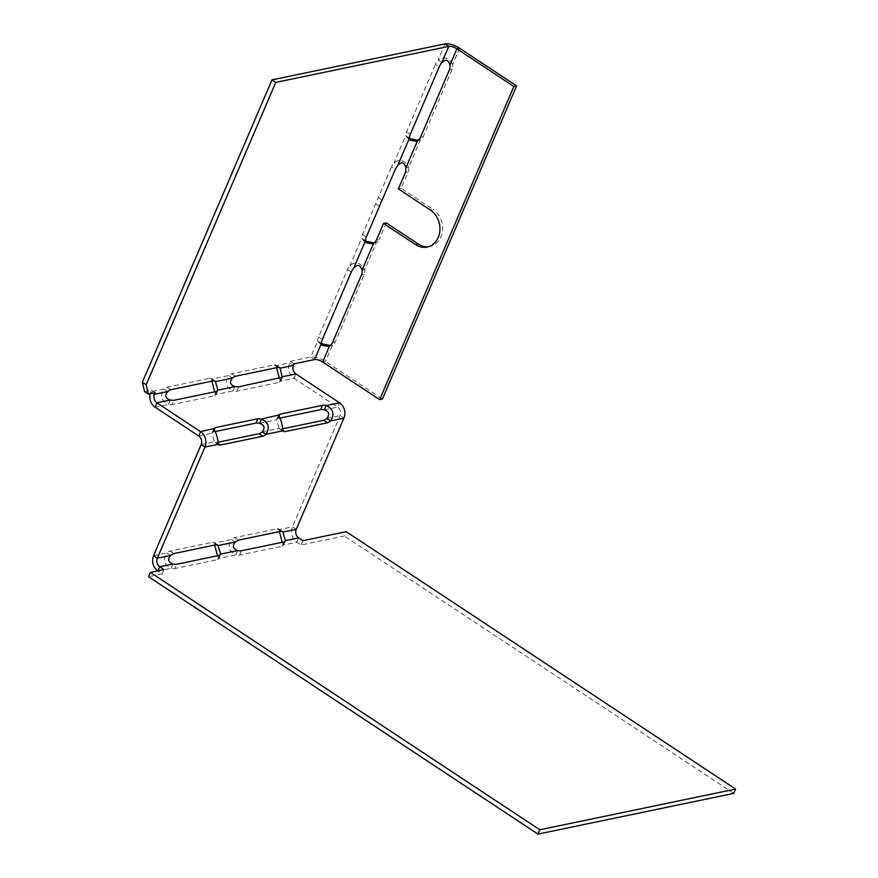 <?xml version="1.0" encoding="UTF-8"?>
<svg xmlns="http://www.w3.org/2000/svg" width="878" height="878" viewBox="0 0 878 878"><rect width="100%" height="100%" fill="white"/><g stroke="black" fill="none" stroke-linecap="round" stroke-linejoin="round"><path stroke-width="0.66" stroke-dasharray="4.39 3.29" d="M163.999 569.57L162.156 573.883L158.018 570.81M162.156 573.883L148.525 576.725M157.634 570.898L171.199 568.307A7.858 2.799 23.2 0 0 174.898 568.549L176.752 564.236M220.323 554.929L218.831 558.408A7.858 2.799 23.2 0 1 218.754 558.869A7.858 2.799 23.2 0 1 217.47 559.703L174.898 568.549M217.503 555.752L218.831 558.408L235.908 554.852A7.858 2.799 23.2 0 0 239.595 555.094L282.167 546.248A7.858 2.799 23.2 0 0 283.451 545.414A7.858 2.799 23.2 0 0 283.539 544.942L285.021 541.474M294.119 363.81L290.322 361.297L289.641 362.888A11.315 9.428 -101.7 0 0 294.02 378.264L337.668 407.107A6.289 5.235 78.3 0 1 340.104 415.645L292.451 526.811A11.315 9.428 -101.7 0 0 296.841 542.176L301.088 544.986L344.341 535.997L346.184 531.673M733.756 793.372L344.341 535.997M170.617 555.456L166.82 552.942C162.595 559.626 164.054 564.752 171.199 568.307L173.054 563.994M302.943 540.672L301.088 544.986M235.326 542L231.518 539.487C227.281 546.171 228.752 551.296 235.908 554.852L237.751 550.539M214.682 545.084L214.451 543.032A7.858 3.325 123.5 0 0 213.925 542.439A7.858 3.325 123.5 0 0 212.487 542.242L216.284 544.755M281.662 531.245L279.149 529.577L279.391 531.629M282.211 542.297L283.539 544.942L296.841 542.176L298.685 537.863M216.965 544.7L214.451 543.032L231.518 539.487A7.858 3.325 123.5 0 1 234.624 537.632L238.421 540.146M201.161 444.542L214.462 441.777A7.858 3.325 123.5 0 0 214.989 442.38A7.858 3.325 123.5 0 0 216.427 442.567L218.029 442.238M262.094 431.866L279.171 428.321A7.858 3.325 123.5 0 0 279.698 428.914A7.858 3.325 123.5 0 0 281.136 429.112L282.881 430.264M282.727 428.782L281.136 429.112M296.259 529.324L292.451 526.811L279.149 529.577A7.858 3.325 123.5 0 0 278.622 528.973A7.858 3.325 123.5 0 0 277.185 528.786L234.624 537.632M153.518 555.708L166.82 552.942A7.858 3.325 123.5 0 1 169.915 551.099L212.487 542.242M279.917 418.104L278.106 418.488A7.858 2.799 23.2 0 0 276.811 419.311A7.858 2.799 23.2 0 0 276.735 419.783L279.171 428.321L282.968 430.824M215.209 431.559L213.398 431.943A7.858 2.799 23.2 0 0 212.114 432.766A7.858 2.799 23.2 0 0 212.037 433.238L214.462 441.777L218.271 444.29M198.724 436.004L212.026 433.238L213.881 428.914M259.658 423.328L276.735 419.772L278.589 415.459M155.088 407.162L168.389 404.396A7.858 2.799 23.2 0 0 172.088 404.637L173.932 400.313M217.514 391.006L216.021 394.485A7.858 2.799 23.2 0 1 215.933 394.946A7.858 2.799 23.2 0 1 214.649 395.78L172.088 404.637M214.693 391.84L216.021 394.485L233.087 390.929A7.858 2.799 23.2 0 0 236.786 391.171L279.347 382.325A7.858 2.799 23.2 0 0 280.642 381.491A7.858 2.799 23.2 0 0 280.719 381.03L282.211 377.551M150.061 393.772A11.315 9.428 78.3 0 1 150.698 391.786L152.827 393.201M232.505 378.078L228.708 375.564C224.472 382.259 225.931 387.374 233.087 390.929L234.942 386.616M167.808 391.533L164.01 389.02C159.774 395.726 161.234 400.851 168.389 404.396L170.244 400.072M211.872 381.162L211.631 379.12A7.858 3.325 123.5 0 0 211.115 378.517A7.858 3.325 123.5 0 0 209.666 378.319L213.475 380.832M278.853 367.322L276.34 365.654L276.57 367.706M279.391 378.374L280.719 381.03L294.02 378.264L295.875 373.94M155.186 392.707L151.389 390.194L150.698 391.786L164.01 389.02A7.858 3.325 123.5 0 1 167.105 387.176L209.666 378.319M214.155 380.778L211.631 379.12L228.708 375.564A7.858 3.325 123.5 0 1 231.803 373.71L235.6 376.223M441.799 62.645L438.001 60.132A7.858 3.325 123.5 0 0 435.444 64.324L439.241 66.827M409.422 138.515L405.636 135.651A7.858 3.325 123.5 0 1 406.514 131.81L435.444 64.324M405.987 167.654L408.709 167.094C404.747 160.125 399.852 158.666 394.024 162.715A7.858 3.325 123.5 0 0 391.478 166.908L395.276 169.41M365.457 241.099L361.659 238.234A7.858 3.325 123.5 0 1 362.548 234.393L375.707 203.696A20.117 8.528 123.5 0 1 378.319 197.605L391.478 166.908M362.01 270.248L364.743 269.678C360.781 262.709 355.886 261.249 350.059 265.299A7.858 3.325 123.5 0 0 347.512 269.491L318.582 336.976A7.858 3.325 123.5 0 0 317.693 340.818L321.491 343.331M290.322 361.297L310.735 357.05A11.315 4.028 -156.8 0 1 325.42 361.429L382.38 399.073M293.439 365.402L289.641 362.888L276.34 365.654A7.858 3.325 123.5 0 0 275.813 365.061A7.858 3.325 123.5 0 0 274.375 364.864L231.803 373.71M144.574 391.61L151.389 390.194M365.467 240.748L361.659 238.234L350.059 265.299L353.856 267.812M375.707 203.696L379.505 206.198M378.319 197.605L382.117 200.118M409.433 138.164L405.636 135.651L394.024 162.715L397.833 165.229M444.959 43.9L438.001 60.132C443.807 56.071 448.691 57.531 452.675 64.511L449.953 65.071M417.588 140.59L420.31 140.019L418.049 140.315M373.622 243.173L376.344 242.613L374.072 242.899M329.645 345.756L332.378 345.197L330.106 345.493M321.491 343.682L317.693 340.818L310.735 357.05L314.533 359.563M459.633 48.279L452.675 64.511A7.858 6.541 -101.7 0 1 452.115 69.296L423.196 136.781A7.858 6.541 -101.7 0 1 420.31 140.019L408.709 167.094A7.858 6.541 -101.7 0 1 408.149 171.879L401.092 188.342L433.15 209.524L430.429 210.094M322.687 361.988L325.42 361.429L332.378 345.197A7.858 6.541 -101.7 0 0 335.253 341.948L364.183 274.463A7.858 6.541 -101.7 0 0 364.743 269.678L376.344 242.613A7.858 6.541 -101.7 0 0 379.23 239.365L376.497 239.935M386.287 222.902L379.23 239.365M428.464 246.718A20.117 16.748 -101.7 0 0 429.836 246.498A20.117 16.748 -101.7 0 0 442.556 230.332A20.117 16.748 -101.7 0 0 433.15 209.524M398.371 188.913L401.092 188.342M282.167 546.248L284.022 541.924M239.595 555.094L241.45 550.78M217.47 559.703L219.313 555.379M326.803 418.411L340.104 415.645L343.902 418.158M169.915 551.099L173.723 553.601M277.185 528.786L280.982 531.289M216.427 442.567L218.172 443.719M324.366 409.872L337.668 407.107L339.523 402.782M213.398 431.943L214.309 429.825M278.106 418.488L279.006 416.359M279.347 382.325L281.201 378.001M236.786 391.171L238.64 386.858M214.649 395.78L216.504 391.456M167.105 387.176L170.903 389.689M274.375 364.864L278.172 367.377M318.582 336.976L322.38 339.49M347.512 269.491L351.31 272.004M362.548 234.393L366.345 236.906M406.514 131.81L410.311 134.323M364.183 274.463L361.462 275.023M335.253 341.948L332.532 342.519M452.115 69.296L449.393 69.856M423.196 136.781L420.463 137.352M408.149 171.879L405.427 172.439M283.451 545.414L285.306 541.089M218.754 558.869L220.597 554.556M213.925 542.439L217.722 544.942M278.622 528.973L282.431 531.486M279.698 428.914L283.495 431.427M214.989 442.38L218.787 444.883M212.114 432.766L213.969 428.453M276.811 419.311L278.666 414.987M280.642 381.491L282.486 377.178M215.933 394.946L217.788 390.633M211.115 378.517L214.912 381.03M275.813 365.061L279.61 367.564M332.06 345.274L328.559 346.36M318.637 342.2L322.193 345.427M376.036 242.69L372.524 243.777M362.603 239.617L366.159 242.844M420.002 140.107L416.49 141.193M406.569 137.034L410.125 140.26M429.836 246.498L427.114 247.069"/><path stroke-width="1.32" d="M150.379 572.401L539.805 829.776L735.61 789.059L733.756 793.372L537.951 834.1L148.525 576.725L150.379 572.401L163.999 569.57L159.752 566.76A6.289 5.235 78.3 0 1 157.316 558.221L204.958 447.056A11.315 9.428 -101.7 0 0 200.579 431.68L156.932 402.837A6.289 5.235 78.3 0 1 154.506 394.299L155.186 392.707L148.371 394.123L146.187 384.74L275.78 82.389L448.757 46.413A6.289 2.239 -156.8 0 1 456.911 48.839L449.953 65.071C448.406 59.704 445.695 58.892 441.799 62.645A7.858 3.325 123.5 0 0 439.241 66.827L410.311 134.323A7.858 3.325 123.5 0 0 409.433 138.164L410.125 140.26L416.49 141.193L417.588 140.59A7.858 6.541 -101.7 0 0 420.463 137.352L449.393 69.856A7.858 6.541 -101.7 0 0 449.953 65.071M322.138 345.372L328.559 346.36L329.645 345.756L322.687 361.988A6.289 2.239 -156.8 0 0 314.533 359.563L294.119 363.81L293.439 365.402A6.289 5.235 -101.7 0 0 295.875 373.94L339.523 402.782A11.315 9.428 78.3 0 1 343.902 418.158L296.259 529.324L282.946 532.09L285.383 540.629A7.858 2.799 23.2 0 1 285.306 541.089A7.858 2.799 23.2 0 1 284.022 541.924L241.45 550.78A7.858 2.799 23.2 0 1 237.751 550.539C232.879 548.739 232.066 545.896 235.326 542L218.249 545.545L216.284 544.755L173.723 553.601L170.617 555.456C167.369 559.363 168.181 562.205 173.054 563.994A7.858 2.799 23.2 0 0 176.752 564.236L219.313 555.379L220.685 554.084L217.722 544.953M735.61 789.059L346.184 531.673L302.943 540.672L298.685 537.863L285.383 540.629L285.021 541.474M150.061 393.772A11.315 9.428 78.3 0 0 155.088 407.162L198.724 436.004A6.289 5.235 -101.7 0 1 201.161 444.542L153.518 555.708C151.499 561.953 152.959 567.067 157.897 571.073M537.951 834.1L539.805 829.776M296.259 529.324A6.289 5.235 -101.7 0 0 298.685 537.863M217.503 555.752L214.682 545.084M279.391 531.629L282.211 542.297M281.662 531.245L282.946 532.09A7.858 3.325 123.5 0 0 282.431 531.486A7.858 3.325 123.5 0 0 280.982 531.289L238.421 540.146L235.326 542M327.494 422.768A7.858 3.325 123.5 0 0 330.6 420.924C334.825 414.218 333.366 409.093 326.21 405.548A7.858 2.799 23.2 0 0 322.522 405.307L279.95 414.164L278.589 415.459C281.114 419.991 282.573 425.106 282.968 430.824A7.858 3.325 123.5 0 0 283.495 431.427A7.858 3.325 123.5 0 0 284.933 431.625L327.494 422.768L323.697 420.255L282.727 428.782M262.796 436.223A7.858 3.325 123.5 0 0 265.891 434.38C270.139 427.696 268.668 422.57 261.512 419.015L257.814 418.762L215.253 427.619L213.881 428.914C216.416 433.458 217.876 438.583 218.271 444.29A7.858 3.325 123.5 0 0 218.787 444.883A7.858 3.325 123.5 0 0 220.235 445.08L262.796 436.223L258.999 433.721A7.858 3.325 123.5 0 0 262.094 431.866L265.891 434.38L282.968 430.824M218.249 545.545L216.965 544.7M218.029 442.238L258.999 433.721M323.697 420.255A7.858 3.325 123.5 0 0 326.803 418.411L330.6 420.924L343.902 418.158M262.094 431.866C265.354 427.97 264.541 425.128 259.658 423.328L261.512 419.015L278.666 414.998M339.523 402.782L326.21 405.548L324.366 409.872C329.239 411.661 330.051 414.504 326.803 418.411M213.969 428.453L200.579 431.68L198.724 436.004M293.439 365.402L280.137 368.167A7.858 3.325 123.5 0 0 279.61 367.564A7.858 3.325 123.5 0 0 278.172 367.377L235.6 376.223A7.858 3.325 123.5 0 0 232.505 378.078C229.246 381.974 230.058 384.816 234.942 386.616L238.64 386.858L282.486 377.178M167.808 391.533C164.548 395.44 165.36 398.283 170.244 400.072L173.932 400.313L216.504 391.456L217.865 390.161L215.439 381.623A7.858 3.325 123.5 0 0 214.912 381.03A7.858 3.325 123.5 0 0 213.475 380.832L170.903 389.689A7.858 3.325 123.5 0 0 167.808 391.533L154.506 394.299L152.827 393.201M324.366 409.872A7.858 2.799 23.2 0 0 320.668 409.631L322.522 405.307M279.917 418.104L320.668 409.631M259.658 423.328A7.858 2.799 23.2 0 0 255.97 423.086L215.209 431.559M278.853 367.322L280.137 368.167L282.211 377.551M214.693 391.84L211.872 381.162M276.57 367.706L279.391 378.374M329.645 345.756A7.858 6.541 -101.7 0 0 332.532 342.519L361.462 275.023A7.858 6.541 -101.7 0 0 362.01 270.248C360.485 264.871 357.763 264.069 353.856 267.812A7.858 3.325 123.5 0 0 351.31 272.004L322.38 339.49A7.858 3.325 123.5 0 0 321.491 343.331L322.193 345.427M418.334 244.084L415.612 244.655A20.117 16.748 -101.7 0 0 427.114 247.069A20.117 16.748 -101.7 0 0 439.834 230.903A20.117 16.748 -101.7 0 0 430.429 210.094L398.371 188.913L405.427 172.439L405.987 167.654C404.451 162.287 401.729 161.475 397.833 165.229L395.276 169.41L382.117 200.118A20.117 8.528 123.5 0 0 379.505 206.198L366.345 236.906A7.858 3.325 123.5 0 0 365.467 240.748L366.159 242.844L372.524 243.777L373.622 243.173A7.858 6.541 -101.7 0 0 376.497 239.935L383.554 223.462L386.287 222.902L418.334 244.084A20.117 16.748 -101.7 0 0 428.464 246.718M232.505 378.078L215.439 381.623L214.155 380.778M322.687 361.988L379.658 399.644L382.38 399.073L516.593 85.923L459.633 48.279A11.315 4.028 -156.8 0 0 444.959 43.9L271.982 79.876L142.39 382.226L146.187 384.74M148.371 394.123L144.574 391.61L142.39 382.226M271.982 79.876L275.78 82.389M418.049 140.315L409.422 138.515M374.072 242.899L365.457 241.099M330.106 345.493L321.491 343.682M415.612 244.655L383.554 223.462M379.658 399.644L513.871 86.494L456.911 48.839L459.633 48.279M516.593 85.923L513.871 86.494M158.018 570.81L159.752 566.76L173.054 563.994M237.751 550.539L220.685 554.084M153.518 555.708L157.316 558.221L170.617 555.456M201.161 444.542L204.958 447.056L218.271 444.29M282.881 430.264L284.933 431.625M218.172 443.719L220.235 445.08M155.088 407.162L156.932 402.837L170.244 400.072M295.875 373.94L282.573 376.706M234.942 386.616L217.865 390.161M214.309 429.825L215.253 427.619M255.97 423.086L257.814 418.762M279.006 416.359L279.95 414.164M314.533 359.563L321.491 343.331M353.856 267.812L365.467 240.748M397.833 165.229L409.433 138.164M441.799 62.645L448.757 46.413L444.959 43.9M373.622 243.173L362.01 270.248M417.588 140.59L405.987 167.654"/></g></svg>

